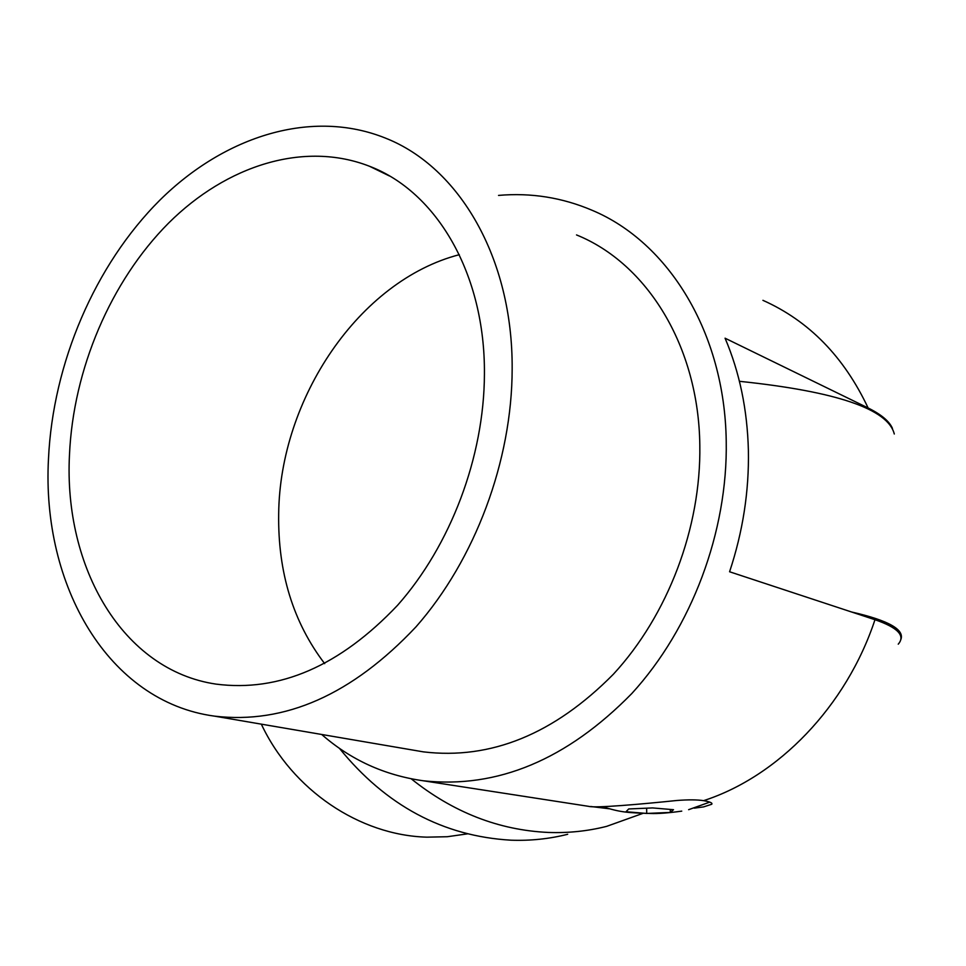 <?xml version="1.0" encoding="UTF-8"?>
<svg xmlns="http://www.w3.org/2000/svg" width="966" height="966" viewBox="0 0 966 966"><rect width="100%" height="100%" fill="white"/><g stroke="black" fill="none" stroke-linecap="round" stroke-linejoin="round"><path stroke-width="1.45" d="M851.589 611.997C889.01 620.522 905.347 629.892 900.614 640.096M642.921 813.36L606.588 826.377C587.654 831.158 568.189 833.175 548.169 832.438C498.577 830.12 452.933 812.249 411.226 778.813M567.67 834.286C549.304 838.911 530.431 840.879 511.038 840.191C443.201 836.278 386.002 805.656 339.428 748.336M467.351 833.875L447.27 836.725L426.827 837.16C359.618 835.312 292.312 790.079 261.327 724.15M894.287 434C888.068 409.016 836.447 391.447 739.425 381.304M609.498 808.796L590.745 806.501M587.594 806.187L588.705 806.356C594.959 808.276 641.992 804.11 676.719 800.5C688.154 799.607 697.114 799.655 703.61 800.657C709.974 801.768 712.691 802.963 711.761 804.243L703.646 806.888L694.264 808.144M324.673 663.63C293.133 622.273 277.81 572.355 278.679 513.852C279.826 398.62 359.231 280.623 459.309 254.686M484.425 374.253C484.123 456.882 450.639 545.44 397.521 605.344C339.947 666.057 279.44 692.308 215.998 684.109C122.863 670.368 63.575 567.875 69.48 454.781C73.247 369.386 110.595 281.287 168.639 223.037C226.756 165.246 304.121 140.77 369.495 166.261C436.68 191.775 485.294 274.03 484.425 374.253M498.541 195.41C531.022 192.572 562.272 197.547 592.291 210.359C668.593 242.369 724.742 332.799 726.227 441.112C727.905 531.674 691.62 628.154 631.812 693.528C566.933 759.711 497.405 788.787 423.217 780.769C384.565 775.312 350.73 759.88 321.69 734.474M898.247 644.153C905.625 635.737 897.861 627.586 874.979 619.713L729.584 571.763C742.89 531.638 749.157 491.175 748.384 450.373C747.346 409.656 739.582 372.272 725.068 338.197L868.12 407.978C881.258 414.474 889.36 421.273 892.451 428.397M48.481 458.862C52.889 363.385 94.777 265.07 159.921 200.095C225.126 135.663 312.211 108.47 385.736 138.223C459.309 167.311 512.825 258.007 512.161 368.879C512.077 460.879 475.03 559.749 416.056 626.777C352.143 694.651 284.934 724.44 214.44 716.132C108.385 701.811 41.562 585.782 48.481 458.862M576.521 234.931C647.003 263.38 698.72 346.287 699.819 445.411C701.135 527.702 667.904 615.185 613.35 674.256C554.17 734.1 490.813 759.964 423.289 751.85L414.402 750.328M673.507 809.701L670.307 812.43L646.713 813.444L626.004 811.742L628.721 808.953L652.618 807.926L673.507 809.701M646.713 813.444L646.652 808.457M670.307 812.43L670.271 809.605M762.923 300.329C808.928 320.869 843.994 356.756 868.12 407.978M874.979 619.713C846.264 706.508 778.137 776.592 703.61 800.657M214.44 716.132L423.289 751.85M423.217 780.769L588.705 806.356M369.495 166.261L389.467 175.981M688.637 809.677L709.768 802.118M681.742 811.126C668.243 813.01 657.834 813.795 650.541 813.481C628.492 812.78 620.546 812.515 602.675 806.646"/></g></svg>
